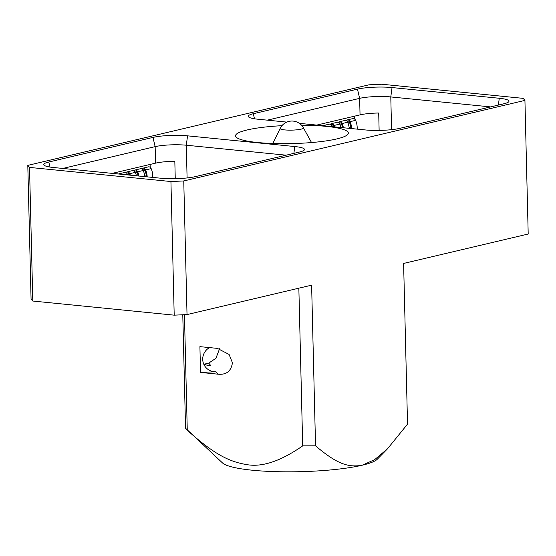 <?xml version="1.0" encoding="UTF-8"?>
<svg xmlns="http://www.w3.org/2000/svg" width="556" height="556" viewBox="0 0 556 556"><rect width="100%" height="100%" fill="white"/><g stroke="black" fill="none" stroke-linecap="round" stroke-linejoin="round"><path stroke-width="0.83" d="M299.371 123.356L365.174 129.93A24.679 3.996 178.6 0 0 399.757 128.36L503.924 103.764A24.679 3.996 178.6 0 0 508.962 101.373A24.679 3.996 178.6 0 0 499.281 98.266L392.049 87.556A24.679 3.996 178.6 0 0 357.466 89.134L359.642 98.356L360.045 114.87L316.732 125.093M360.045 114.87A22.226 3.6 178.6 0 1 378.705 113.007L379.129 130.417M490.6 106.905L390.785 96.939A22.226 3.6 178.6 0 0 359.642 98.356L267.311 120.159M357.466 89.134L253.3 113.73A24.679 3.996 178.6 0 0 248.268 116.461A24.679 3.996 178.6 0 0 257.942 119.22L286.792 122.105M387.49 448.81L374.633 459.673L362.276 465.198A78.514 12.718 178.6 0 0 377.364 459.159L387.49 448.81L407.534 424.117L403.607 263.44L528.2 234.027L524.933 100.4L523.21 98.363L381.798 84.234L368.975 84.818L27.8 165.375L29.524 167.412L170.935 181.534L174.202 315.162L32.79 301.039L31.067 299.003L27.8 165.375M524.933 100.4L183.758 180.95L170.935 181.534M301.512 125.204A56.42 9.139 178.6 0 1 326.17 126.365A56.42 9.139 178.6 0 1 348.355 133.065A56.42 9.139 178.6 0 1 317.066 142.03A56.42 9.139 178.6 0 1 257.734 142.524A56.42 9.139 178.6 0 1 235.549 135.824A56.42 9.139 178.6 0 1 281.955 125.684M195.267 176.641L299.434 152.045A24.679 3.996 178.6 0 0 304.473 149.654A24.679 3.996 178.6 0 0 294.791 146.548L187.56 135.838A24.679 3.996 178.6 0 0 152.976 137.415L48.81 162.011A24.679 3.996 178.6 0 0 43.778 164.743A24.679 3.996 178.6 0 0 53.452 167.502L160.684 178.212A24.679 3.996 178.6 0 0 195.267 176.641M183.758 180.95L187.024 314.578L174.202 315.162M187.024 314.578L311.617 285.165L315.544 445.836L302.707 445.877C280.592 461.223 261.876 467.45 246.558 464.566C229.155 461.695 214.289 454.398 187.268 430.261L184.446 314.696M298.85 288.175L302.7 445.877M200.535 372.437L218.056 374.188C226.389 374.98 231.185 371.172 232.436 362.755L229.1 354.464L217.431 348.39L199.91 346.638L200.535 372.437L215.985 371.735A13.073 12.795 -40.2 0 1 202.718 359.426A13.073 12.795 139.8 0 1 209.522 347.597M182.778 314.772L185.551 428.224L222.504 462.946A78.514 12.718 178.6 0 0 281.107 471.766A78.514 12.718 178.6 0 0 362.276 465.198C348.244 467.735 336.887 463.954 315.544 445.836M219.585 348.744L215.923 358.3L208.708 363.117L204.309 364.159M208.708 363.117L210.766 365.556A13.073 12.795 -40.2 0 1 203.586 363.756M29.524 167.412L32.79 301.039M152.976 137.415L155.152 146.638L155.555 163.151L112.242 173.375M155.555 163.151A22.226 3.6 178.6 0 1 174.827 161.282L175.251 178.685M286.111 155.187L186.295 145.22A22.226 3.6 178.6 0 0 155.152 146.638L62.814 168.44M118.532 174A3.009 2.349 76.7 0 1 119.053 173.792A3.009 2.349 76.7 0 1 120.826 174.23M119.053 173.792L124.607 172.485A3.009 2.349 76.7 0 1 127.38 174.243A15.429 12.065 76.7 0 1 127.651 174.911M125.892 172.624A3.009 2.349 76.7 0 1 126.983 171.922A3.009 2.349 76.7 0 1 129.756 173.68A15.429 12.065 76.7 0 1 130.326 175.182M126.698 173.208A1.96 1.536 76.7 0 1 127.22 172.937A1.96 1.536 76.7 0 1 129.034 174.084A14.38 11.245 76.7 0 1 129.43 175.091M126.983 171.922L132.536 170.609A3.009 2.349 76.7 0 1 135.31 172.367A15.429 12.065 76.7 0 1 136.415 175.786M133.822 170.755A3.009 2.349 76.7 0 1 134.913 170.046A3.009 2.349 76.7 0 1 137.686 171.804A15.429 12.065 76.7 0 1 138.958 176.043M134.628 171.338A1.96 1.536 76.7 0 1 135.157 171.067A1.96 1.536 76.7 0 1 136.964 172.214A14.38 11.245 76.7 0 1 138.11 175.96M134.913 170.046L140.466 168.739A3.009 2.349 76.7 0 1 143.239 170.497A15.429 12.065 76.7 0 1 144.762 176.62M141.752 168.885A3.009 2.349 76.7 0 1 142.843 168.176A3.009 2.349 76.7 0 1 145.616 169.934A15.429 12.065 76.7 0 1 147.187 176.864M142.558 169.462A1.96 1.536 76.7 0 1 143.087 169.191A1.96 1.536 76.7 0 1 144.894 170.338A14.38 11.245 76.7 0 1 146.353 176.78M142.843 168.176L148.396 166.863A3.009 2.349 76.7 0 1 151.169 168.621A15.429 12.065 76.7 0 1 152.719 177.42M144.65 175.599A0.681 0.41 -84.3 0 1 145.088 176.655M323.001 125.719A3.009 2.349 76.7 0 1 323.502 125.517A3.009 2.349 76.7 0 1 325.26 125.948M323.502 125.517L329.055 124.21A3.009 2.349 76.7 0 1 331.828 125.969A15.429 12.065 76.7 0 1 332.099 126.629M330.347 124.356A3.009 2.349 76.7 0 1 331.432 123.647A3.009 2.349 76.7 0 1 334.205 125.406A15.429 12.065 76.7 0 1 334.775 126.893M331.147 124.933A1.96 1.536 76.7 0 1 331.675 124.669A1.96 1.536 76.7 0 1 333.482 125.816A14.38 11.245 76.7 0 1 333.871 126.803M331.432 123.647L336.985 122.334A3.009 2.349 76.7 0 1 339.758 124.099A15.429 12.065 76.7 0 1 340.863 127.505M338.277 122.48A3.009 2.349 76.7 0 1 339.362 121.778A3.009 2.349 76.7 0 1 342.135 123.536A15.429 12.065 76.7 0 1 343.406 127.755M339.077 123.064A1.96 1.536 76.7 0 1 339.605 122.793A1.96 1.536 76.7 0 1 341.412 123.939A14.38 11.245 76.7 0 1 342.559 127.671M339.362 121.778L344.915 120.464A3.009 2.349 76.7 0 1 347.688 122.223A15.429 12.065 76.7 0 1 349.21 128.339M346.207 120.61A3.009 2.349 76.7 0 1 347.291 119.901A3.009 2.349 76.7 0 1 350.065 121.66A15.429 12.065 76.7 0 1 351.635 128.582M347.013 121.187A1.96 1.536 76.7 0 1 347.535 120.923A1.96 1.536 76.7 0 1 349.342 122.07A14.38 11.245 76.7 0 1 350.808 128.499M347.291 119.901L352.845 118.595A3.009 2.349 76.7 0 1 355.618 120.353A15.429 12.065 76.7 0 1 357.167 129.131M349.099 127.324A0.681 0.41 -84.3 0 1 349.55 128.373M354.554 118.984L354.492 116.176M392.049 87.556L390.785 96.939L391.584 129.666M254.488 118.782L253.3 113.73M218.056 374.188L215.985 371.735M49.998 167.064L48.81 162.011M187.094 177.948L186.295 145.22L187.56 135.838M150.169 167.3L150.099 164.437M294.791 146.548L293.874 153.359M499.281 98.266L498.364 105.077M127.38 174.243L125.454 174.695M135.31 172.367L129.756 173.68M143.239 170.497L137.686 171.804M151.169 168.621L145.616 169.934M127.435 174.382L128.999 174.014M135.365 172.506L136.929 172.138M143.295 170.636L144.859 170.268M331.828 125.969L329.944 126.414M339.758 124.099L334.205 125.406M347.688 122.223L342.135 123.536M355.618 120.353L350.065 121.66M331.883 126.108L333.447 125.739M339.82 124.238L341.377 123.863M347.75 122.362L349.307 121.993M303.395 127.804A13.073 13.073 0 0 0 280.203 128.366A11.641 1.883 -1.4 0 0 284.741 129.909A11.641 1.883 178.6 0 0 297.418 129.763A11.641 1.883 178.6 0 0 303.395 127.804L311.527 142.544M280.203 128.366L272.794 143.497"/></g></svg>
